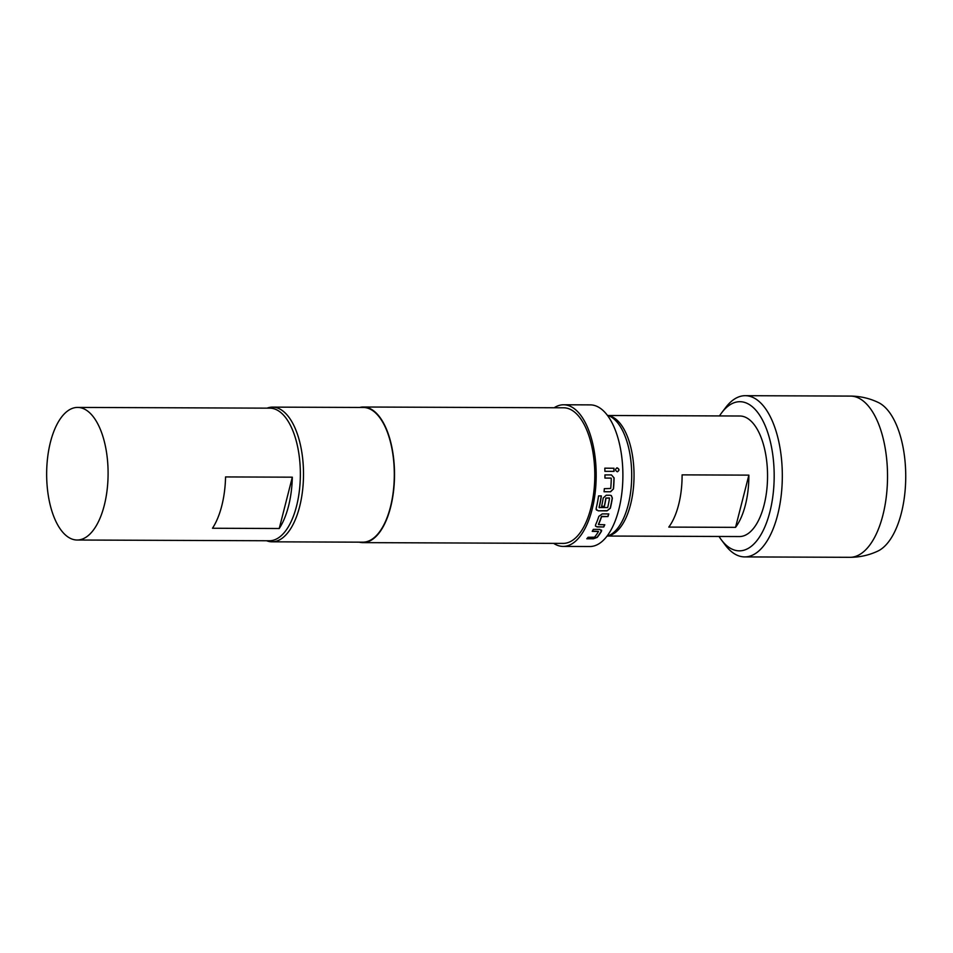 <?xml version="1.0" encoding="UTF-8"?>
<svg xmlns="http://www.w3.org/2000/svg" width="953" height="953" viewBox="0 0 953 953"><rect width="100%" height="100%" fill="white"/><g stroke="black" fill="none" stroke-linecap="round" stroke-linejoin="round"><path stroke-width="1.43" d="M617.187 471.771C619.402 470.484 619.355 469.186 617.044 467.887L616.71 467.911M617.33 471.759C619.545 470.46 619.498 469.162 617.187 467.852C615.007 469.138 615.042 470.448 617.33 471.759L617.532 471.747M607.049 510.856L610.325 508.271A70.82 32.819 90.2 0 0 612.362 498.074L611.338 495.584L610.158 495.25L606.227 495.238L603.201 498.038A70.82 32.819 90.2 0 1 601.593 506.436L604.393 506.448A70.82 32.819 90.2 0 0 605.989 498.121L609.539 498.145A70.82 32.819 90.2 0 1 607.692 507.568L599.187 507.544A70.82 32.819 90.2 0 0 601.367 495.917L598.555 495.917A70.82 32.819 90.2 0 1 596.221 508.211L596.209 509.426L598.174 510.82L607.049 510.856L610.206 508.128A70.522 32.676 90.2 0 0 612.219 497.978L611.23 495.512M601.617 506.305L604.273 506.317A70.522 32.676 90.2 0 0 605.858 498.026L609.384 497.942M599.33 507.735L599.056 507.401A70.522 32.676 90.2 0 0 601.224 495.917M608.681 415.711A60.265 27.935 90.2 0 1 619.605 422.798A60.265 27.935 90.2 0 1 633.4 488.198A60.265 27.935 90.2 0 1 608.217 535.824M608.097 415.496L739.85 416.008A60.265 27.935 90.2 0 1 753.12 423.323A60.265 27.935 90.2 0 1 766.641 491.176A60.265 27.935 90.2 0 1 739.385 536.551L607.633 536.039M719.027 536.468A74.584 34.57 -89.8 0 0 721.302 539.779A74.584 34.57 -89.8 0 0 722.922 541.804A74.584 34.57 -89.8 0 0 769.881 511.892A74.584 34.57 -89.8 0 0 756.325 410.743A74.584 34.57 -89.8 0 0 721.79 412.637A74.584 34.57 -89.8 0 0 719.491 415.925M721.79 412.637L725.686 407.515A80.612 37.358 90.2 0 1 745.27 395.686A80.612 37.358 90.2 0 1 763.019 405.466A80.612 37.358 90.2 0 1 781.103 496.227A80.612 37.358 90.2 0 1 744.65 556.909A80.612 37.358 90.2 0 1 726.913 547.129A80.612 37.358 90.2 0 1 725.162 544.925L721.302 539.779M887.517 409.921A76.097 35.261 90.2 0 1 905.35 487.519A76.097 35.261 90.2 0 1 877.761 551.132C868.933 555.254 859.63 557.314 849.862 557.314A80.612 37.358 90.2 0 0 886.314 496.632A80.612 37.358 90.2 0 0 868.231 405.871A80.612 37.358 90.2 0 0 850.493 396.091C860.249 396.162 869.541 398.294 878.332 402.5A76.097 35.261 90.2 0 1 887.517 409.921M607.383 415.27A61.028 28.28 90.2 0 1 628.194 504.887A61.028 28.28 90.2 0 1 606.906 536.265M77.122 540.017L269.377 540.756A66.293 30.722 -89.8 0 0 299.361 490.843A66.293 30.722 -89.8 0 0 284.482 416.211A66.293 30.722 -89.8 0 0 269.89 408.158L77.634 407.419A66.293 30.722 -89.8 0 0 47.65 457.321A66.293 30.722 -89.8 0 0 62.529 531.965A66.293 30.722 -89.8 0 0 77.122 540.017A66.293 30.722 -89.8 0 0 107.093 490.104A66.293 30.722 -89.8 0 0 92.227 415.46A66.293 30.722 -89.8 0 0 77.634 407.419M267.066 408.146A67.353 31.211 90.2 0 1 272.57 407.122A67.353 31.211 90.2 0 1 299.635 506.627A67.353 31.211 90.2 0 1 272.046 541.816A67.353 31.211 90.2 0 1 266.554 540.744M595.577 524.865L595.494 526.104L597.209 526.961L603.749 526.985A70.82 32.819 90.2 0 0 604.798 524.758L598.508 524.579A70.82 32.819 90.2 0 0 601.557 516.693L607.966 516.55A70.82 32.819 90.2 0 0 608.788 513.929L602.248 513.905L598.865 516.335A70.82 32.819 90.2 0 1 595.577 524.865M587.036 538.505L593.278 538.528L597.102 537.158A70.522 32.676 90.2 0 0 601.367 531.024L599.89 529.38L593.35 529.356A70.82 32.819 90.2 0 1 592.218 531.357L598.496 531.512A70.82 32.819 90.2 0 1 594.541 537.194L588.096 537.278A70.82 32.819 90.2 0 1 586.798 538.779L593.338 538.802L597.174 537.421A70.82 32.819 90.2 0 0 601.45 531.262L601.605 530.225M554.169 407.753A70.82 32.819 90.2 0 1 563.652 404.775A70.82 32.819 90.2 0 1 592.111 509.414A70.82 32.819 90.2 0 1 563.104 546.414A70.82 32.819 90.2 0 1 553.645 543.365M563.652 404.775L590.36 404.882A70.82 32.819 90.2 0 1 618.819 509.51A70.82 32.819 90.2 0 1 589.812 546.522L563.104 546.414M596.209 509.426L596.566 510.117M359.734 407.455A67.806 31.425 90.2 0 1 363.367 407.014A67.806 31.425 90.2 0 1 390.611 507.199A67.806 31.425 90.2 0 1 362.843 542.626A67.806 31.425 90.2 0 1 359.221 542.162M363.367 407.014L563.64 407.789A67.806 31.425 90.2 0 1 590.896 507.973A67.806 31.425 90.2 0 1 563.116 543.401L362.843 542.626M272.57 407.122L363.367 407.467A67.353 31.211 90.2 0 1 390.432 506.984A67.353 31.211 90.2 0 1 362.843 542.174L272.046 541.816M611.099 478.096L611.278 478.311A70.82 32.819 90.2 0 1 610.73 488.472L604.357 488.651A70.82 32.819 90.2 0 1 604.047 491.748L610.587 491.784L613.494 488.901A70.82 32.819 90.2 0 0 614.089 477.906L611.492 474.939L604.952 474.916A70.82 32.819 90.2 0 1 604.929 478.072L611.099 478.096L604.929 478.072M613.958 468.209A70.82 32.819 90.2 0 1 614.066 471.366L604.905 471.33A70.82 32.819 90.2 0 0 604.798 468.173L613.815 468.245A70.522 32.676 90.2 0 1 613.923 471.366M279.241 528.51L292.321 477.179A66.293 30.722 90.2 0 1 279.241 528.51L212.483 528.248A66.293 30.722 -89.8 0 0 225.563 476.929L292.321 477.179M668.792 527.092A60.265 27.935 -89.8 0 0 682.098 474.868L748.867 475.13L735.549 527.354L668.792 527.092M748.867 475.13A60.265 27.935 90.2 0 1 735.549 527.354M613.815 468.245L604.798 468.209M604.047 491.688L610.587 491.784M610.444 491.712L613.494 488.901M613.363 488.841A70.522 32.676 90.2 0 0 613.946 477.894L614.089 477.906M613.946 477.894L611.492 474.939M611.361 474.939L604.952 474.916M598.174 510.82L606.93 510.701M596.09 509.283L598.043 510.665M595.446 525.973L597.209 526.961M597.114 526.735L603.749 526.985M604.607 524.758A70.522 32.676 90.2 0 1 603.654 526.771M601.557 516.693L601.438 516.526A70.522 32.676 90.2 0 1 598.413 524.364L598.508 524.579M601.688 516.347L607.966 516.55M608.633 513.929A70.522 32.676 90.2 0 1 607.847 516.371M592.349 531.119L598.377 531.381M601.367 531.024L601.534 530.082M745.27 395.686L850.493 396.091M744.65 556.909L849.862 557.314"/></g></svg>
